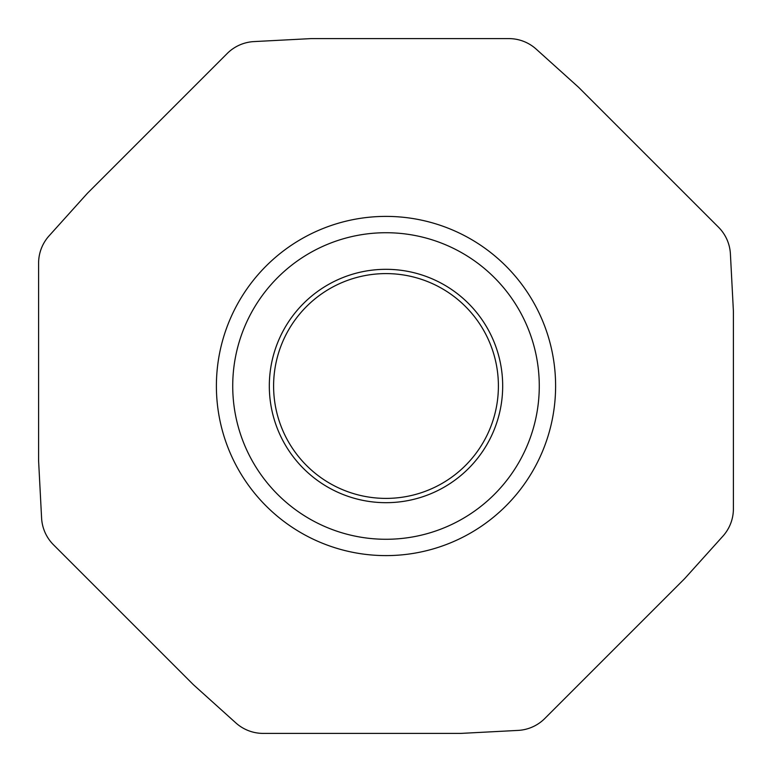 <?xml version="1.0" encoding="UTF-8"?>
<svg xmlns="http://www.w3.org/2000/svg" width="772" height="772" viewBox="0 0 772 772"><rect width="100%" height="100%" fill="white"/><g stroke="black" fill="none" stroke-linecap="round" stroke-linejoin="round"><path stroke-width="1.16" d="M235.836 722.901L194.11 685.333A40.868 40.868 0 0 1 192.556 683.857L53.509 544.81A40.868 40.868 0 0 1 41.592 518.051L38.658 461.974A40.868 40.868 0 0 1 38.6 459.832L38.6 263.184A40.868 40.868 0 0 1 49.099 235.836L86.667 194.11A40.868 40.868 0 0 1 88.143 192.556L227.19 53.509A40.868 40.868 0 0 1 253.949 41.592L310.026 38.658A40.868 40.868 0 0 1 312.168 38.6L508.816 38.6A40.868 40.868 0 0 1 536.164 49.099L577.89 86.667A40.868 40.868 0 0 1 579.444 88.143L718.491 227.19A40.868 40.868 0 0 1 730.409 253.949L733.342 310.026A40.868 40.868 0 0 1 733.4 312.168L733.4 508.816A40.868 40.868 0 0 1 722.901 536.164L685.333 577.89A40.868 40.868 0 0 1 683.857 579.444L544.81 718.491A40.868 40.868 0 0 1 518.051 730.409L461.974 733.342A40.868 40.868 0 0 1 459.832 733.4L263.184 733.4A40.868 40.868 0 0 1 235.836 722.901M494.379 494.379A153.261 153.261 0 0 1 277.621 494.379A153.261 153.261 0 0 1 277.621 277.621A153.261 153.261 0 0 1 494.379 277.621A153.261 153.261 0 0 1 494.379 494.379M465.477 465.477A112.394 112.394 0 0 1 306.523 465.477A112.394 112.394 0 0 1 306.523 306.523A112.394 112.394 0 0 1 465.477 306.523A112.394 112.394 0 0 1 465.477 465.477M505.93 505.93A169.608 169.608 0 0 1 266.07 505.93A169.608 169.608 0 0 1 266.07 266.07A169.608 169.608 0 0 1 505.93 266.07A169.608 169.608 0 0 1 505.93 505.93M468.507 468.507A116.688 116.688 0 0 1 303.493 468.507A116.688 116.688 0 0 1 303.493 303.493A116.688 116.688 0 0 1 468.507 303.493A116.688 116.688 0 0 1 468.507 468.507"/></g></svg>
